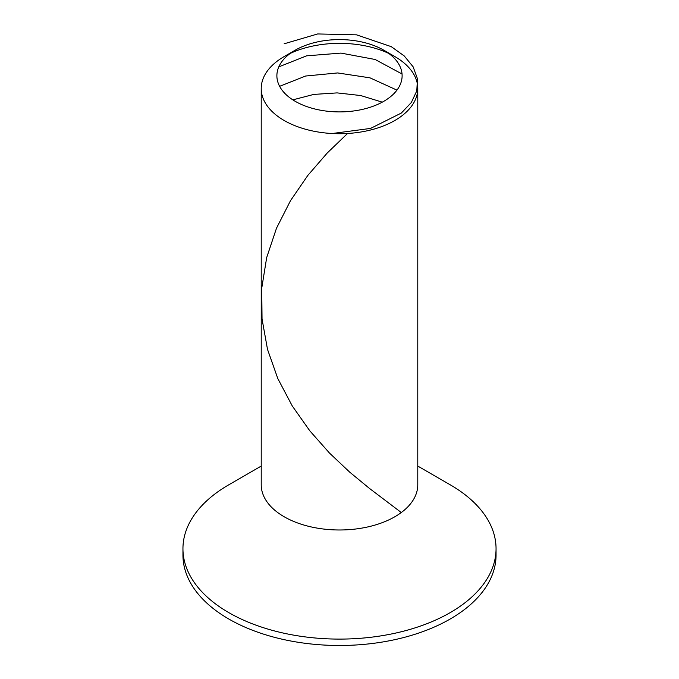 <?xml version="1.0" encoding="UTF-8"?>
<svg xmlns="http://www.w3.org/2000/svg" width="679" height="679" viewBox="0 0 679 679"><rect width="100%" height="100%" fill="white"/><g stroke="black" fill="none" stroke-linecap="round" stroke-linejoin="round"><path stroke-width="1.02" d="M417.78 466.074L450.202 484.798A156.552 90.383 180 0 1 496.052 548.708L496.052 555.099A156.552 90.383 180 0 1 450.202 619.01A156.552 90.383 180 0 1 279.587 638.608A156.552 90.383 180 0 1 182.948 555.099L182.948 548.708A156.552 90.383 180 0 1 228.798 484.798L261.22 466.074M496.052 548.708A156.552 90.383 180 0 1 450.202 612.619A156.552 90.383 180 0 1 279.587 632.217A156.552 90.383 180 0 1 182.948 548.708M383.779 50.187L394.847 56.578A78.28 45.196 180 0 1 417.78 88.533L417.78 484.798A78.28 45.196 180 0 1 394.847 516.753A78.28 45.196 180 0 1 309.548 526.548A78.28 45.196 180 0 1 261.22 484.798L261.22 88.533A78.28 45.196 180 0 1 284.153 56.578L295.221 50.187A62.621 36.157 0 0 0 295.221 101.315A62.621 36.157 0 0 0 383.779 101.315A62.621 36.157 0 0 0 383.779 50.187A62.621 36.157 0 0 0 295.221 50.187L284.153 56.578M290.306 53.386A78.28 45.196 180 0 1 388.694 53.386M417.78 88.533A78.28 45.196 180 0 1 394.847 120.489A78.28 45.196 180 0 1 309.548 130.283A78.28 45.196 180 0 1 261.22 88.533M284.153 43.796L317.67 33.95L356.585 34.85L391.274 46.656L404.243 55.95L413.155 66.848L417.432 78.705L416.804 90.825L411.33 102.504L401.331 113.053L370.556 128.424L332.099 133.525M278.797 66.873L306.568 55.839L340.994 53.098L375.122 59.48L402.044 73.994M279.612 86.326L305.643 76.023L337.667 72.942L370.013 77.847L396.96 90.129M292.827 99.855L313.791 94.415L337.123 92.896L360.668 95.535L382.269 102.156M347.546 133.491L327.286 152.953L307.842 175.403L290.527 200.628L276.489 228.22L266.677 257.604L261.755 288.1L262.035 318.952L267.509 349.362L277.821 378.585L292.259 405.949L309.862 430.893L329.459 453.029L349.719 472.16L369.308 488.294L401.297 512.535"/></g></svg>
